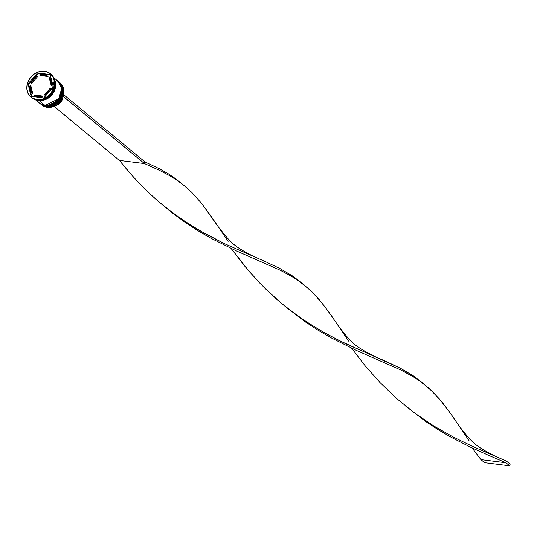 <?xml version="1.0" encoding="UTF-8"?>
<svg xmlns="http://www.w3.org/2000/svg" width="537" height="537" viewBox="0 0 537 537"><rect width="100%" height="100%" fill="white"/><g stroke="black" fill="none" stroke-linecap="round" stroke-linejoin="round"><path stroke-width="0.81" d="M58.949 81.966L58.842 81.879A14.338 12.076 129.6 0 1 58.949 81.966A14.338 12.076 129.6 0 1 61.057 97.788A14.338 12.076 129.6 0 1 46.148 106.386L59.943 99.62L62.775 89.343L59.023 82.027L62.849 89.404L60.016 99.681L46.222 106.447A14.338 12.076 -50.4 0 0 61.131 97.848A14.338 12.076 -50.4 0 0 59.023 82.027A14.338 12.076 -50.4 0 0 58.983 81.993M46.148 106.386L46.148 106.386A14.338 12.076 129.6 0 1 40.664 104.057L46.148 106.386M40.705 104.084A14.338 12.076 -50.4 0 0 40.738 104.118A14.338 12.076 -50.4 0 0 46.222 106.447L40.557 103.963M46.37 106.46L40.738 104.118M57.721 80.953L57.721 80.953A14.338 12.076 129.6 0 1 57.828 81.04A14.338 12.076 129.6 0 1 59.943 96.868A14.338 12.076 129.6 0 1 45.034 105.46L58.828 98.694L61.654 88.417L57.828 81.04L61.735 88.477L58.902 98.754L45.108 105.52A14.338 12.076 -50.4 0 0 60.016 96.928A14.338 12.076 -50.4 0 0 57.902 81.1A14.338 12.076 -50.4 0 0 57.868 81.074M45.034 105.46L45.034 105.46A14.338 12.076 129.6 0 1 39.55 103.131L45.034 105.46M39.584 103.164A14.338 12.076 -50.4 0 0 39.624 103.191A14.338 12.076 -50.4 0 0 45.108 105.52L39.55 103.131M45.256 105.541L39.624 103.191M59.795 82.678A14.338 12.076 129.6 0 1 62.366 98.546A14.338 12.076 129.6 0 1 47.337 107.366A14.338 12.076 -50.4 0 0 62.245 98.774A14.338 12.076 -50.4 0 0 60.137 82.953A14.338 12.076 -50.4 0 0 59.795 82.678M46.665 106.816A14.338 12.076 -50.4 0 0 61.654 98.07A14.338 12.076 -50.4 0 0 59.245 82.215A14.338 12.076 129.6 0 1 59.466 82.396A14.338 12.076 129.6 0 1 61.58 98.217A14.338 12.076 129.6 0 1 46.665 106.816L47.337 107.366L46.665 106.816A14.338 12.076 129.6 0 1 41.188 104.487A14.338 12.076 129.6 0 1 40.966 104.299A14.338 12.076 -50.4 0 0 46.665 106.816L46.665 106.816M40.255 103.715A14.338 12.076 -50.4 0 0 40.443 103.869A14.338 12.076 -50.4 0 0 45.927 106.198L45.551 105.89A14.338 12.076 -50.4 0 0 60.54 97.143A14.338 12.076 -50.4 0 0 58.124 81.288A14.338 12.076 129.6 0 1 58.352 81.47A14.338 12.076 129.6 0 1 60.459 97.298A14.338 12.076 129.6 0 1 45.551 105.89L45.927 106.198A14.338 12.076 -50.4 0 0 60.835 97.606A14.338 12.076 -50.4 0 0 58.721 81.778A14.338 12.076 -50.4 0 0 58.533 81.631M50.626 73.925A15.231 12.834 129.6 0 1 53.223 90.773A15.231 12.834 129.6 0 1 37.288 100.077A15.231 12.834 -50.4 0 0 53.129 90.948A15.231 12.834 -50.4 0 0 50.887 74.133A15.231 12.834 -50.4 0 0 50.626 73.925M54.324 79.134A14.338 12.076 129.6 0 1 52.686 93.874A14.338 12.076 129.6 0 1 39.006 100.473L44.806 105.279A14.338 12.076 -50.4 0 0 59.721 96.68A14.338 12.076 -50.4 0 0 57.607 80.859L53.66 77.59M38.704 100.177A14.338 12.076 -50.4 0 0 51.599 94.492A14.338 12.076 -50.4 0 0 54.767 80.765M36.771 99.647L37.288 100.077L36.771 99.647L42.154 99.204L47.316 96.667L51.458 92.418L53.962 87.101L54.432 81.537L52.814 76.569L49.337 72.945L44.544 71.226A15.231 12.834 129.6 0 1 50.371 73.703A15.231 12.834 129.6 0 1 52.613 90.518A15.231 12.834 129.6 0 1 36.771 99.647A15.231 12.834 129.6 0 1 30.945 97.177A15.231 12.834 129.6 0 1 28.703 80.362A15.231 12.834 129.6 0 1 44.544 71.226L39.154 71.676L33.999 74.213L29.85 78.462L27.353 83.772L26.877 89.337L28.501 94.311L31.972 97.929L36.771 99.647M39.06 100.211L37.577 100.11L39.06 100.211M40.228 75.536L39.49 74.918A11.646 9.814 129.6 0 1 43.631 74.569A11.646 9.814 129.6 0 1 47.31 75.898L48.055 76.516L40.228 75.536L39.49 74.918L47.31 75.898L43.631 74.569L39.49 74.918L47.31 75.898L48.055 76.516L40.228 75.536M63.057 97.989L62.748 97.734L63.057 97.989A11.472 9.666 -50.4 0 1 54.096 106.36L56.137 105.635L59.607 103.285L62.205 99.916L63.057 97.989M50.142 90.646A11.646 9.814 -50.4 0 0 51.109 88.712L50.364 88.095A11.646 9.814 129.6 0 1 44.47 94.848L45.215 95.458A11.646 9.814 -50.4 0 0 46.988 94.257M42.571 96.573L41.826 95.955A11.646 9.814 129.6 0 1 33.999 94.982L34.744 95.593A11.646 9.814 -50.4 0 0 42.571 96.573L38.429 96.922L36.489 96.459L33.999 94.982L37.684 96.304L41.826 95.955L33.999 94.982L41.826 95.955L42.571 96.573M32.864 93.915L32.119 93.297A11.646 9.814 129.6 0 1 30.186 85.571L30.931 86.189L32.864 93.915L32.119 93.297L30.186 85.571L30.361 89.766L32.119 93.297L30.186 85.571L30.931 86.189L32.864 93.915M31.69 83.396L30.951 82.779A11.646 9.814 129.6 0 1 36.845 76.032L37.583 76.643L31.69 83.396L30.951 82.779L36.845 76.032L34.979 77.308L31.972 80.751L30.951 82.779L36.845 76.032L37.583 76.643L31.69 83.396M50.082 90.74L51.109 88.712L50.364 88.095L44.47 94.848L47.981 91.975L50.364 88.095L44.47 94.848L45.215 95.458L47.081 94.183M54.492 79.671L50.76 96.009L39.026 100.392L44.068 99.976L46.551 99.016L48.894 97.6L52.767 93.626L55.11 88.659L55.579 86.034L55.553 83.457L54.492 79.664M53.304 87.021L43.779 97.929L31.133 96.351L28.005 83.853L37.53 72.945L50.183 74.529L53.304 87.021L43.779 97.929L31.133 96.351L28.005 83.853L28.75 84.47L31.737 96.425L28.75 84.47L28.005 83.853L37.53 72.945L38.275 73.562L35.066 77.234L38.275 73.562L37.53 72.945L50.183 74.529L53.304 87.021M31.206 97.385A15.231 12.834 -50.4 0 0 31.461 97.606A15.231 12.834 -50.4 0 0 37.288 100.077A15.231 12.834 129.6 0 1 31.206 97.385M38.63 100.164L43.705 99.748L48.558 97.358L50.673 95.526L53.861 90.941L54.814 88.357L55.257 83.121L54.734 80.664M54.103 78.751L55.11 80.973L55.66 86.027L54.23 91.25L52.834 93.666L48.927 97.667L44.074 100.057L39.006 100.473L36.63 99.909M35.375 99.681L39.329 102.95A14.338 12.076 -50.4 0 0 44.806 105.279L39.006 100.473A14.338 12.076 129.6 0 1 37.019 100.043M37.026 100.251L38.469 102.151M39.282 102.909L42.436 104.715L44.806 105.279L49.881 104.856L54.734 102.466L58.634 98.466L60.99 93.472L61.433 88.229L59.909 83.557L56.64 80.147M45.551 105.89A14.338 12.076 129.6 0 1 40.067 103.56A14.338 12.076 129.6 0 1 39.852 103.379A14.338 12.076 -50.4 0 0 45.551 105.89M40.396 103.836L43.551 105.635L48.437 106.245L53.499 104.816L57.962 101.56L61.151 96.969L62.574 91.753L62.024 86.699L61.023 84.477L58.681 81.745M41.524 104.755A14.338 12.076 -50.4 0 0 41.852 105.044A14.338 12.076 -50.4 0 0 47.337 107.366A14.338 12.076 129.6 0 1 41.524 104.755M31.911 80.852L28.75 84.47L31.911 80.852M50.317 75.066L38.275 73.562L50.317 75.066M49.941 78.194L51.693 81.725L51.867 85.92A11.646 9.814 -50.4 0 0 49.941 78.194L49.196 77.576A11.646 9.814 129.6 0 1 51.129 85.302L51.867 85.92L51.129 85.302L50.955 81.107L49.196 77.576L51.129 85.302L49.196 77.576L49.941 78.194M254.853 257.048C233.83 246.288 231.836 243.979 218.264 226.775L201.697 203.516L191.843 192.447L184.788 186.071L177.156 180.385L168.813 175.243L159.677 170.471L144.446 163.563L159.677 170.471L168.813 175.243L177.156 180.385L183.701 185.191L176.237 179.17L168.262 173.78L159.529 168.846L144.903 161.892L63.822 94.787L144.903 161.892L144.446 163.563L63.359 96.459L63.708 94.774A11.472 9.666 -50.4 0 0 63.722 94.727L63.245 96.445L144.446 163.563L119.402 160.429L54.076 106.366L119.402 160.429L133.7 177.405L144.252 188.433L155.555 198.999L167.504 208.94L186.326 222.425L205.664 234.031L224.828 243.811L265.412 261.62L280.039 268.574L292.846 276.132L303.163 284.093M163.094 205.356L172.337 212.934L184.795 222.123L197.582 230.494L210.497 238.019L235.897 250.685L280.186 270.198L293.585 277.481L301.559 282.878L312.353 292.175L322.207 303.244L331.772 316.206L348.634 341.109M405.401 405.905L425.814 421.579L438.601 429.949L451.516 437.474L470.681 447.247L489.012 455.497L505.975 462.746L506.431 461.075L472.083 446.16L453.127 436.943L433.768 425.962L414.698 413.094L396.575 398.454L379.894 382.418L364.985 365.563L351.628 348.204L364.985 365.563L379.894 382.418L396.575 398.454L414.698 413.094L433.768 425.962L453.127 436.943L472.083 446.16L506.431 461.075L510.15 464.149L506.431 461.075L505.975 462.746L489.012 455.497L470.681 447.247L451.516 437.474L438.601 429.949L425.814 421.579L405.401 405.905M304.211 284.919L292.846 276.132L280.039 268.574L265.412 261.62L224.828 243.811L199.2 230.373L179.962 218.136L161.456 204.053L149.816 193.783L138.875 182.963L128.732 171.78L119.402 160.429L144.446 163.563L144.903 161.892L159.529 168.846L168.262 173.78L176.237 179.17L182.654 184.366M495.873 456.504C474.849 445.744 472.855 443.434 459.283 426.23L449.08 411.402L439.494 399.072L429.399 388.62L418.169 379.84L409.832 374.698L400.696 369.926L356.407 350.413L331.007 337.746L318.092 330.221L305.305 321.851L284.892 306.177L305.305 321.851L318.092 330.221L331.007 337.746L356.407 350.413L400.696 369.926L414.094 377.216L422.069 382.606L432.862 391.903L442.716 402.972L452.282 415.933L469.143 440.837M183.701 185.191L191.843 192.447L201.697 203.516L211.263 216.478L228.124 241.382M480.93 459.612L472.137 447.932L480.93 459.612L505.975 462.746L509.694 465.821L505.975 462.746L480.93 459.612L484.649 462.686L480.93 459.612M424.72 384.646L413.356 375.86L400.548 368.301L385.922 361.347L345.338 343.539L326.174 333.759L306.835 322.153L288.013 308.668L276.065 298.726L259.384 282.69L244.476 265.835L231.118 248.477L249.242 271.507L264.761 288.161L281.965 303.781L300.472 317.864L319.71 330.101L339.015 340.465L400.548 368.301L413.356 375.86L423.673 383.827M375.363 356.776C354.339 346.016 352.346 343.707 338.773 326.503L328.577 311.675L318.991 299.344L308.889 288.893L297.666 280.113L289.322 274.971L280.186 270.198L235.897 250.685L210.497 238.019L197.582 230.494L184.795 222.123L164.382 206.45M510.15 464.149L509.694 465.821L484.649 462.686L509.694 465.821L510.15 464.149M59.023 82.027C68.937 89.209 58.654 108.816 46.289 106.48M57.902 81.1C67.823 88.283 57.533 107.89 45.175 105.554M59.466 82.396L60.137 82.953M58.352 81.47L58.721 81.778M50.371 73.703L50.887 74.133M30.945 97.177L31.461 97.606M40.067 103.56L40.443 103.869M41.188 104.487L41.852 105.044M283.603 305.083L286.214 307.238"/></g></svg>
